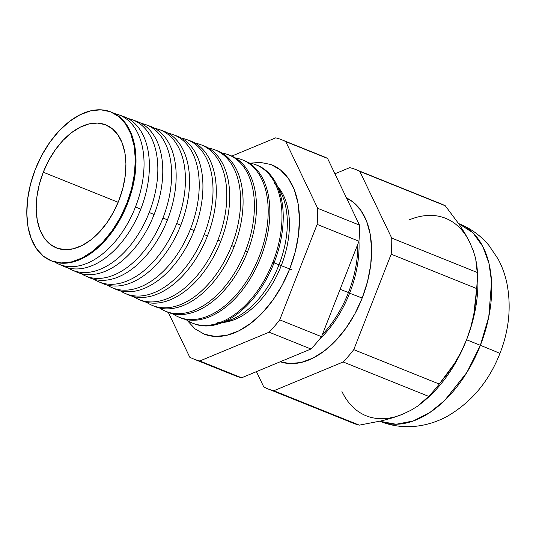 <?xml version="1.0" encoding="UTF-8"?>
<svg xmlns="http://www.w3.org/2000/svg" width="536" height="536" viewBox="0 0 536 536"><rect width="100%" height="100%" fill="white"/><g stroke="black" fill="none" stroke-linecap="round" stroke-linejoin="round"><path stroke-width="0.8" d="M274.003 182.856A76.735 46.706 111.9 0 1 281.233 265.682L279.008 264.771A77.888 47.409 -68.1 0 0 278.901 189.081M225.904 321.359A77.888 47.409 -68.1 0 0 279.008 264.771L281.233 265.682A76.735 46.706 111.9 0 1 234.721 319.523M217.817 322.525A76.735 46.706 -68.1 0 0 281.233 265.682L292.013 269.843M250.345 163.165L260.235 162.375L271.008 164.539L280.509 169.966L288.368 178.448L294.277 189.65L298.016 203.157L299.443 218.433L298.492 234.909L295.209 251.933L289.721 268.864A91.16 55.483 111.9 0 1 205.462 334.625M458.642 223.546L472.886 232.751L482.869 246.56L489.006 263.551L491.566 281.869L488.765 316.903L480.37 345.318A54.116 0.63 21.4 0 1 499.9 353.505A54.116 0.63 -158.6 0 0 480.37 345.318A106.43 64.776 -68.1 0 0 459.412 223.86C471.057 228.624 480.906 235.827 488.966 245.468L498.105 259.015C502.098 266.486 504.992 274.405 506.801 282.767C511.471 306.277 509.173 329.861 499.9 353.512C488.986 381.317 471.452 402.248 447.292 416.298C437.651 421.571 427.4 424.867 416.546 426.18C403.956 427.614 391.769 425.999 379.97 421.336A106.43 64.776 -68.1 0 0 480.37 345.318L466.575 339.77L480.37 345.318L466.943 372.359L444.538 400.613L429.758 412.573L413.236 420.988L396.124 424.251L379.83 421.283M282.05 192.652A87.489 53.252 -68.1 0 0 281.179 193.161M348.447 292.542A87.911 53.506 -68.1 0 0 357.82 244.108A87.911 53.506 111.9 0 1 348.447 292.542L349.68 293.038A87.958 53.533 -68.1 0 0 358.959 241.193A87.958 53.533 111.9 0 1 349.68 293.038L348.447 292.542A87.911 53.506 111.9 0 1 322.317 334.705A87.911 53.506 -68.1 0 0 348.447 292.542L340.105 289.319L348.447 292.542M362.189 298.063A88.393 53.801 -68.1 0 0 346.484 197.931L353.257 202.166L360.875 210.387L366.611 221.254L370.235 234.346L371.615 249.166L370.698 265.132L367.515 281.648L362.189 298.063L349.613 293.212L362.189 298.063L354.933 313.754L346.015 328.119L335.777 340.601L324.628 350.725L312.977 358.102L301.286 362.443L289.996 363.589L280.268 361.746A88.393 53.801 -68.1 0 0 362.189 298.063M110.409 111.763A80.206 48.816 111.9 0 1 127.454 203.767A80.206 48.816 -68.1 0 0 110.751 111.883L110.074 111.635A80.186 48.803 111.9 0 1 126.777 203.492L127.454 203.767L126.777 203.492A80.186 48.803 111.9 0 1 50.237 260.382A80.186 48.803 111.9 0 1 35.349 169.262A80.186 48.803 111.9 0 1 110.074 111.635M121.29 115.863A80.675 49.098 111.9 0 1 140.787 209.12L135.467 206.983A80.487 48.99 -68.1 0 0 114.61 113.612A80.487 48.99 111.9 0 1 118.697 114.778A80.487 48.99 111.9 0 1 135.467 206.983L140.787 209.12A80.675 49.098 -68.1 0 0 123.984 116.707L118.697 114.778M134.737 120.747A81.137 49.386 111.9 0 1 154.127 214.48L149.209 212.504A80.963 49.279 -68.1 0 0 128.037 118.536A80.963 49.279 111.9 0 1 132.338 119.749A80.963 49.279 111.9 0 1 149.209 212.504L154.127 214.48A81.137 49.386 -68.1 0 0 137.223 121.531L132.338 119.749M148.184 125.625A81.599 49.667 111.9 0 1 167.46 219.834L162.951 218.025A81.445 49.573 -68.1 0 0 141.471 123.461A81.445 49.573 111.9 0 1 145.986 124.721A81.445 49.573 111.9 0 1 162.951 218.025L167.46 219.834A81.599 49.667 -68.1 0 0 150.462 126.355L145.986 124.721M161.631 130.509A82.068 49.949 111.9 0 1 180.793 225.194L176.692 223.546A81.921 49.861 -68.1 0 0 154.897 128.392A81.921 49.861 111.9 0 1 159.627 129.692A81.921 49.861 111.9 0 1 176.692 223.546L180.793 225.194A82.068 49.949 -68.1 0 0 163.694 131.179L159.627 129.692M175.078 135.394A82.531 50.23 111.9 0 1 194.126 230.547L190.441 229.066A82.403 50.156 -68.1 0 0 168.324 133.317A82.403 50.156 111.9 0 1 173.269 134.67A82.403 50.156 111.9 0 1 190.441 229.066L194.126 230.547A82.531 50.23 -68.1 0 0 176.934 136.003L173.269 134.67M188.525 140.278A82.993 50.518 111.9 0 1 207.459 235.907L204.183 234.587A82.879 50.444 -68.1 0 0 181.751 138.248A82.879 50.444 111.9 0 1 186.917 139.641A82.879 50.444 111.9 0 1 204.183 234.587L207.459 235.907A82.993 50.518 -68.1 0 0 190.173 140.827L186.917 139.641M201.971 145.162A83.462 50.799 111.9 0 1 220.792 241.26L217.924 240.108A83.361 50.739 -68.1 0 0 195.178 143.179A83.361 50.739 111.9 0 1 200.558 144.613A83.361 50.739 111.9 0 1 217.924 240.108L220.792 241.26A83.462 50.799 -68.1 0 0 203.405 145.651L200.558 144.613M215.412 150.053A83.924 51.081 111.9 0 1 234.132 246.62L231.666 245.629A83.837 51.027 -68.1 0 0 208.605 148.11A83.837 51.027 111.9 0 1 214.206 149.584A83.837 51.027 111.9 0 1 231.666 245.629L234.132 246.62A83.924 51.081 -68.1 0 0 216.645 150.475L214.206 149.584M228.859 154.944A84.393 51.362 111.9 0 1 247.465 251.974L245.414 251.15A84.32 51.322 -68.1 0 0 222.031 153.048A84.32 51.322 111.9 0 1 227.847 154.556A84.32 51.322 111.9 0 1 245.414 251.15L247.465 251.974A84.393 51.362 -68.1 0 0 229.884 155.299L227.847 154.556M242.299 159.835A84.856 51.65 111.9 0 1 260.798 257.334L259.156 256.67A84.795 51.61 -68.1 0 0 235.458 157.979A84.795 51.61 111.9 0 1 241.488 159.527A84.795 51.61 111.9 0 1 259.156 256.67L260.798 257.334A84.856 51.65 -68.1 0 0 243.123 160.123L241.488 159.527M255.746 164.726A85.318 51.932 111.9 0 1 274.13 262.687L272.898 262.191A85.278 51.905 -68.1 0 0 248.885 162.917A85.278 51.905 111.9 0 1 255.136 164.498A85.278 51.905 111.9 0 1 272.898 262.191L274.13 262.687A85.318 51.932 -68.1 0 0 256.355 164.947L255.136 164.498M43.269 172.224L118.148 202.286L43.269 172.224A66.297 40.347 111.9 0 1 106.905 125.35A66.297 40.347 111.9 0 1 118.858 200.524A66.297 40.347 111.9 0 1 57.446 248.302A66.297 40.347 111.9 0 1 43.269 172.224L48.716 160.458L55.402 149.685L63.074 140.318L71.442 132.727L80.179 127.2L88.943 123.937L97.411 123.079L105.25 124.66L112.158 128.607L117.873 134.77L122.168 142.918L124.888 152.74L125.927 163.855L125.236 175.828L122.851 188.216L118.858 200.524L113.411 212.296L106.724 223.07L99.046 232.43L90.684 240.021L81.948 245.555L73.177 248.811L64.715 249.669L56.876 248.094L49.969 244.148L44.254 237.977L39.952 229.83L37.232 220.008L36.2 208.899L36.89 196.92L39.275 184.538L43.269 172.224M477.154 269.092A106.43 64.776 -68.1 0 0 477.154 269.079A106.43 64.776 111.9 0 1 466.575 339.77L470.802 327.195L473.797 314.431L476.665 288.562A118.134 71.904 -68.1 0 0 477.208 272.476L475.693 258.741L473.402 251.009L469.864 242.6L465.168 233.783L459.412 224.678L445.289 205.784L359.803 171.399L391.729 238.091L477.208 272.476L391.729 238.091A118.134 71.904 111.9 0 1 391.18 254.178L476.665 288.562L391.18 254.178L353.767 349.653L439.252 384.037L454.682 363.214L461.141 351.851L466.575 339.77A106.43 64.776 111.9 0 1 424.505 400.653A106.43 64.776 -68.1 0 0 424.525 400.64M445.617 218.306A106.43 64.776 111.9 0 1 469.864 242.6A106.43 64.776 -68.1 0 0 409.189 219.881M224.35 321.727A77.888 47.409 -68.1 0 0 279.008 264.771L274.064 262.861L279.008 264.771A77.888 47.409 -68.1 0 0 278.164 187.955M193.664 359.006L235.485 375.83A118.134 71.904 -68.1 0 0 241.615 377.793L199.794 360.969A118.134 71.904 111.9 0 1 193.664 359.006A118.134 71.904 111.9 0 1 189.744 357.204L168.317 312.434L189.744 357.204A118.134 71.904 -68.1 0 0 199.794 360.969L269.132 332.186A118.134 71.904 -68.1 0 0 279.718 319.865L317.138 224.39A118.134 71.904 -68.1 0 0 317.68 208.303L285.755 141.611A118.134 71.904 -68.1 0 0 275.712 137.846L231.807 156.07L275.712 137.846A118.134 71.904 111.9 0 1 281.842 139.809A118.134 71.904 111.9 0 1 285.755 141.611L327.576 158.435L359.502 225.127A118.134 71.904 111.9 0 1 358.959 241.213L321.54 336.688A118.134 71.904 111.9 0 1 310.954 349.01L241.615 377.793A118.134 71.904 111.9 0 1 231.565 374.028M273.152 165.423A91.16 55.483 111.9 0 1 289.721 268.864L282.238 285.052L273.038 299.865L262.486 312.736L250.982 323.181L238.969 330.786L226.909 335.261L215.271 336.44L204.491 334.276L194.99 328.849L187.118 320.347M341.935 391.501A106.43 64.776 -68.1 0 0 402.61 414.221L393.002 417.712L382.49 420.646L359.321 425.142A118.134 71.904 111.9 0 1 353.19 423.185A118.134 71.904 -68.1 0 0 359.321 425.142L273.836 390.751L343.174 361.974A118.134 71.904 -68.1 0 0 353.767 349.653A118.134 71.904 111.9 0 1 343.174 361.974L428.659 396.365A118.134 71.904 -68.1 0 0 439.252 384.037L353.767 349.653L391.18 254.178A118.134 71.904 -68.1 0 0 391.729 238.091L359.803 171.399L445.289 205.784A118.134 71.904 -68.1 0 0 441.369 203.982A118.134 71.904 111.9 0 1 445.289 205.784L459.412 224.678L465.168 233.783L469.864 242.6L473.402 251.009L475.693 258.741L477.007 266.854L477.208 272.476A118.134 71.904 111.9 0 1 476.665 288.562L475.7 301.5L473.797 314.431L470.802 327.195L466.575 339.77L461.141 351.851L454.682 363.214L447.312 373.947L439.252 384.037A118.134 71.904 111.9 0 1 428.659 396.365L343.174 361.974L273.836 390.751L359.321 425.142L382.49 420.646L393.002 417.712L402.61 414.221L410.918 410.281L417.939 405.953L428.659 396.365L423.815 401.29L417.939 405.953L410.918 410.281L402.61 414.221A106.43 64.776 111.9 0 1 366.175 415.789M273.836 390.751A118.134 71.904 111.9 0 1 267.705 388.794A118.134 71.904 111.9 0 1 263.792 386.992L256.442 371.636L263.792 386.992A118.134 71.904 -68.1 0 0 273.836 390.751M334.926 173.791L349.76 167.634A118.134 71.904 111.9 0 1 355.891 169.59A118.134 71.904 111.9 0 1 359.803 171.399A118.134 71.904 -68.1 0 0 349.76 167.634L334.926 173.791M58.632 264.087A80.487 48.99 111.9 0 1 54.873 262.104A80.487 48.99 -68.1 0 0 135.467 206.983A80.487 48.99 111.9 0 1 58.632 264.087L63.784 266.359A80.675 49.098 -68.1 0 0 140.787 209.12A80.675 49.098 111.9 0 1 61.258 265.106M71.918 269.95A80.963 49.279 111.9 0 1 67.972 267.846A80.963 49.279 -68.1 0 0 149.209 212.504A80.963 49.279 111.9 0 1 71.918 269.95L76.675 272.047A81.137 49.386 -68.1 0 0 154.127 214.48A81.137 49.386 111.9 0 1 74.337 270.894M85.204 275.812A81.445 49.573 111.9 0 1 81.077 273.595A81.445 49.573 -68.1 0 0 162.951 218.025A81.445 49.573 111.9 0 1 85.204 275.812L89.566 277.735A81.599 49.667 -68.1 0 0 167.46 219.834A81.599 49.667 111.9 0 1 87.422 276.683M98.49 281.675A81.921 49.861 111.9 0 1 94.175 279.336A81.921 49.861 -68.1 0 0 176.692 223.546A81.921 49.861 111.9 0 1 98.49 281.675L102.456 283.423A82.068 49.949 -68.1 0 0 180.793 225.194A82.068 49.949 111.9 0 1 100.5 282.472M111.776 287.531A82.403 50.156 111.9 0 1 107.274 285.078A82.403 50.156 -68.1 0 0 190.441 229.066A82.403 50.156 111.9 0 1 111.776 287.531L115.341 289.105A82.531 50.23 -68.1 0 0 194.126 230.547A82.531 50.23 111.9 0 1 113.585 288.261M125.062 293.393A82.879 50.444 111.9 0 1 120.372 290.82A82.879 50.444 -68.1 0 0 204.183 234.587A82.879 50.444 111.9 0 1 125.062 293.393L128.231 294.793A82.993 50.518 -68.1 0 0 207.459 235.907A82.993 50.518 111.9 0 1 126.664 294.05M138.348 299.255A83.361 50.739 111.9 0 1 133.477 296.562A83.361 50.739 -68.1 0 0 217.924 240.108A83.361 50.739 111.9 0 1 138.348 299.255L141.122 300.482A83.462 50.799 -68.1 0 0 220.792 241.26A83.462 50.799 111.9 0 1 139.749 299.832M151.634 305.118A83.837 51.027 111.9 0 1 146.576 302.304A83.837 51.027 -68.1 0 0 231.666 245.629A83.837 51.027 111.9 0 1 151.634 305.118L154.013 306.163A83.924 51.081 -68.1 0 0 234.132 246.62A83.924 51.081 111.9 0 1 152.834 305.614M164.921 310.981A84.32 51.322 111.9 0 1 159.681 308.039A84.32 51.322 -68.1 0 0 245.414 251.15A84.32 51.322 111.9 0 1 164.921 310.981L166.904 311.851A84.393 51.362 -68.1 0 0 247.465 251.974A84.393 51.362 111.9 0 1 165.919 311.396M178.207 316.836A84.795 51.61 111.9 0 1 172.786 313.781A84.795 51.61 -68.1 0 0 259.156 256.67A84.795 51.61 111.9 0 1 178.207 316.836L179.795 317.54A84.856 51.65 -68.1 0 0 260.798 257.334A84.856 51.65 111.9 0 1 179.004 317.178M191.493 322.699A85.278 51.905 111.9 0 1 185.885 319.516A85.278 51.905 -68.1 0 0 272.898 262.191A85.278 51.905 111.9 0 1 191.493 322.699L192.685 323.228A85.318 51.932 -68.1 0 0 274.13 262.687A85.318 51.932 111.9 0 1 192.089 322.953M50.572 260.53A80.206 48.816 -68.1 0 0 50.893 260.677A80.206 48.816 -68.1 0 0 127.454 203.767A80.206 48.816 111.9 0 1 50.572 260.53M35.349 169.262L30.518 184.15L27.631 199.131L26.8 213.616L28.053 227.056L31.343 238.935L36.542 248.791L43.45 256.255L51.804 261.025L61.285 262.928L71.529 261.896L82.135 257.957L92.701 251.263L102.818 242.078L112.098 230.755L120.191 217.723L126.777 203.492L131.601 188.598L134.489 173.624L135.327 159.132L134.074 145.691L130.784 133.819L125.585 123.957L118.67 116.5L110.316 111.729L100.835 109.82L90.597 110.858L79.991 114.798L69.425 121.484L59.308 130.67L50.022 141.993L41.935 155.025L35.349 169.262M319.51 339.268A87.958 53.533 -68.1 0 0 349.68 293.038A87.958 53.533 111.9 0 1 319.51 339.268M230.132 320.059A87.489 53.252 -68.1 0 0 230.406 321.031M319.59 155.219A118.134 71.904 111.9 0 1 327.576 158.435A118.134 71.904 -68.1 0 0 323.664 156.633L281.842 139.809M199.794 360.969L241.615 377.793L310.954 349.01L269.132 332.186L199.794 360.969M279.718 319.865A118.134 71.904 111.9 0 1 269.132 332.186L310.954 349.01A118.134 71.904 -68.1 0 0 321.54 336.688L279.718 319.865L321.54 336.688L358.959 241.213L317.138 224.39L279.718 319.865M317.68 208.303A118.134 71.904 111.9 0 1 317.138 224.39L358.959 241.213A118.134 71.904 -68.1 0 0 359.502 225.127L317.68 208.303L359.502 225.127L327.576 158.435L285.755 141.611L317.68 208.303M423.098 401.92L426.515 398.938A106.43 64.776 -68.1 0 0 466.575 339.77A106.43 64.776 -68.1 0 0 477.482 272.248L477.007 266.854M281.233 265.682A76.735 46.706 -68.1 0 0 284.047 196.565M267.705 388.794L353.19 423.185M355.891 169.59L441.369 203.982M50.893 260.677L50.237 260.382M273.722 165.691L274.332 165.993"/></g></svg>
